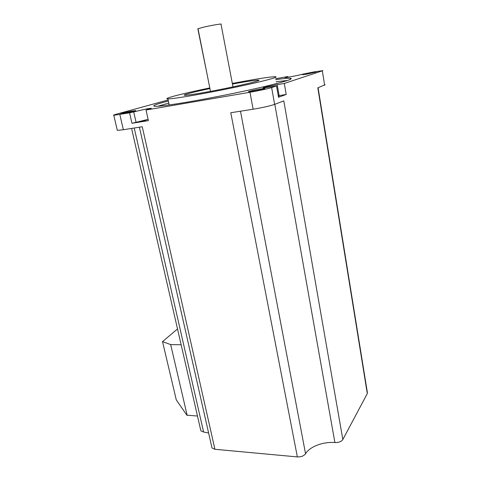 <?xml version="1.0" encoding="UTF-8"?>
<svg xmlns="http://www.w3.org/2000/svg" width="481" height="481" viewBox="0 0 481 481"><rect width="100%" height="100%" fill="white"/><g stroke="black" fill="none" stroke-linecap="round" stroke-linejoin="round"><path stroke-width="0.72" d="M206.974 73.731L197.829 28.788L204.004 27.056C212.127 25.198 223.052 23.401 221.032 24.242L232.99 86.887M146.104 120.142L140.554 121.531L146.104 120.142M278.349 96.266L279.028 96.236L278.403 96.567M146.026 110.023L151.347 108.255L147.066 108.814L129.569 112.837L131.962 123.298L148.388 120.635L146.026 110.023L249.976 92.262C259.596 90.554 266.823 88.985 271.645 87.56L276.539 85.967L278.523 97.258L286.207 94.456L284.301 83.441L322.883 70.653L313.889 71.916L301.701 74.387C299.146 75.246 286.027 77.736 285.005 77.561L287.842 76.539L275.643 78.704M148.106 119.36L131.962 123.298M209.92 88.546C193.049 92.111 181.139 95.256 184.92 95.268C187.283 95.262 193.609 94.36 203.902 92.556C230.525 87.915 265.29 79.876 258.099 80.153C255.327 80.189 248.443 81.193 237.44 83.153L232.455 84.061M209.794 87.921C182.966 93.47 161.826 98.852 167.893 98.882C171.242 98.888 180.327 97.595 195.148 95.016C213.606 91.769 237.951 86.857 254.647 83.009C271.717 79.01 278.595 76.906 275.294 76.695C271.056 76.768 260.762 78.271 244.408 81.193L232.335 83.435M169.114 104.563L168.338 105.08M168.35 101.004C155.928 104.233 151.443 106.012 154.9 106.349C159.025 106.481 170.28 104.996 188.666 101.876C211.989 97.883 243.121 91.6 264.285 86.616C285.81 81.451 294.444 78.662 290.193 78.247C287.86 78.15 283.068 78.607 275.805 79.63M287.53 80.471L276.172 81.71M124.026 113.336C129.197 112.47 137.145 110.576 135.576 110.594L132.425 111.009C127.315 111.869 119.408 113.744 120.929 113.738L124.026 113.336M253.307 91.198C259.145 90.218 266.378 88.474 264.7 88.468L259.968 89.081C254.202 90.055 247.012 91.781 248.653 91.799L253.307 91.198M306.98 74.116L316.197 71.988L311.67 72.625L302.507 74.741L306.98 74.116M211.73 446.789L211.995 447.961L214.923 449.29L297.36 456.914C301.136 457.016 303.866 455.97 305.561 453.775C309.62 446.657 323.292 441.504 334.902 442.562C338.696 442.634 341.342 441.624 342.839 439.526L367.292 393.59L367.316 392.171L318.073 87.758M200.643 429.852L200.872 430.85L203.601 432.034L208.61 432.996M168.134 99.988L116.204 114.231C113.847 114.881 113.047 115.236 113.793 115.284L129.569 112.837M342.839 439.526L283.802 100.878L274.633 104.383C269.877 106 262.704 107.606 253.12 109.217L230.778 112.746L297.36 456.914M214.923 449.29L142.262 126.743L123.364 129.732L119.829 114.502M287.957 77.219L287.842 76.539M325.12 84.716L317.815 87.861L367.292 393.59M168.789 103.066L157.822 106.265M277.284 83.417L276.443 83.243M284.301 83.441L277.2 84.668C270.021 85.895 261.279 87.975 263.245 88.005L276.539 85.967M117.232 129.972L117.316 130.339L123.364 129.732M286.207 94.456L278.265 95.773M197.475 416.041L186.844 415.175L176.28 399.897L162.53 341.6L177.519 328.956M187.163 415.337L170.677 344.606L181.145 344.763M170.677 344.606L162.53 341.6M136.015 122.066L133.664 111.694M253.12 109.217L249.976 92.262M324.633 85.251L322.366 71.062M274.633 104.383L271.645 87.56M279.124 95.629L277.2 84.668M134.229 128.018L203.601 432.034M240.482 111.213L305.561 453.775M274.813 104.317L334.902 442.562M198.004 28.662L210.48 91.366M258.195 80.676L258.099 80.153M167.893 98.882L169.198 104.96M290.386 79.377L290.193 78.247M117.316 130.339L113.793 115.284M131.578 128.433L200.872 430.85M139.406 127.194L211.995 447.961"/></g></svg>
